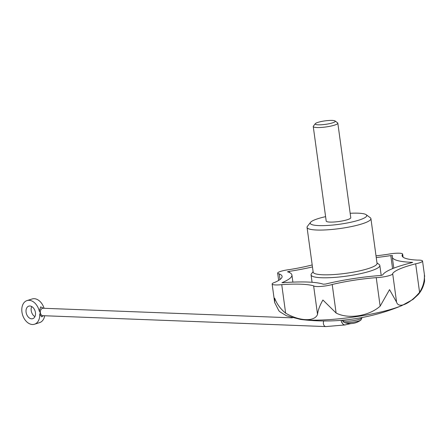 <?xml version="1.0" encoding="UTF-8"?>
<svg xmlns="http://www.w3.org/2000/svg" width="447" height="447" viewBox="0 0 447 447"><rect width="100%" height="100%" fill="white"/><g stroke="black" fill="none" stroke-linecap="round" stroke-linejoin="round"><path stroke-width="0.67" d="M376.016 255.829A54.551 9.476 172.2 0 0 388.152 254.237A11.158 1.939 172.2 0 1 402.663 254.119A11.158 1.939 172.2 0 1 402.216 254.779A54.551 9.476 172.2 0 0 402.099 255.695A54.551 9.476 172.2 0 0 417.548 260.109A11.158 1.939 172.2 0 1 422.544 261.037A11.158 1.939 172.2 0 1 415.665 263.808A54.551 9.476 172.2 0 0 392.645 273.575A11.158 1.939 172.2 0 1 392.689 273.704A11.158 1.939 172.2 0 1 387.342 276.14A11.158 1.939 172.2 0 1 376.24 277.643L380.146 306.173L389.533 289.645L396.556 302.105C398.562 308.838 409.474 304.206 419.577 292.338C423.113 286.683 424.706 280.861 424.354 274.866L424.583 281.085C423.577 286.41 421.454 290.908 418.202 294.584L412.994 299.434L401.803 305.608A60.926 10.583 -7.8 0 1 300.691 319.454L286.499 315.783L280.219 312.017L278.883 310.821L274.659 302.513L274.665 298.149C276.771 303.882 280.425 308.888 285.644 313.174L281.733 284.644A11.158 1.939 172.2 0 1 272.128 284.024A11.158 1.939 172.2 0 1 274.972 282.292A54.551 9.476 172.2 0 0 282.091 276.375A54.551 9.476 172.2 0 0 279.241 273.91A11.158 1.939 172.2 0 1 277.66 273.156A11.158 1.939 172.2 0 1 289.388 269.602A54.551 9.476 172.2 0 0 312.196 264.948M44.085 308.29A12.399 8.566 -107.5 0 0 32.162 298.965L27.032 300.585A12.399 8.566 -107.5 0 1 39.302 311.19L40.66 306.865L43.443 308.268M27.032 300.585A12.399 8.566 -107.5 0 0 22.596 314.984A12.399 8.566 -107.5 0 0 34.492 324.231L39.621 322.611A12.399 8.566 -107.5 0 0 44.678 315.755M43.353 315.705L41.733 316.856L39.727 314.297A12.399 8.566 -107.5 0 1 34.492 324.231M31.737 306.547A6.571 4.537 -107.5 0 0 31.212 310.609A6.571 4.537 -107.5 0 0 34.922 316.649M350.901 323.589L345.201 324.874C343.659 325.03 342.536 324.097 341.843 322.08L341.474 322.158A3.721 2.682 -102.7 0 1 341.312 320.326M26.088 312.224A6.571 4.537 -107.5 0 0 32.737 318.672A6.571 4.537 -107.5 0 0 35.089 311.039A6.571 4.537 -107.5 0 0 28.787 306.139A6.571 4.537 -107.5 0 0 26.088 312.224M312.464 266.932A64.469 11.197 172.2 0 1 289.276 271.374L287.488 271.81L288.002 271.916A64.469 11.197 172.2 0 1 291.913 275.028A64.469 11.197 172.2 0 1 282.677 282.381L281.951 282.677L283.521 282.672A64.469 11.197 172.2 0 1 323.343 284.208L325.673 284.035A64.469 11.197 172.2 0 1 380.66 275.481L382.71 274.972A64.469 11.197 172.2 0 1 411.458 262.775L412.715 262.383L411.693 262.311A64.469 11.197 172.2 0 1 392.27 257.042A64.469 11.197 172.2 0 1 392.55 255.65L390.79 255.583A64.469 11.197 172.2 0 1 376.251 257.55M281.733 284.644A54.551 9.476 172.2 0 1 313.626 285.868A11.158 1.939 172.2 0 0 321.052 286.421A11.158 1.939 172.2 0 0 332.205 284.493A54.551 9.476 172.2 0 1 376.24 277.643M380.146 306.173C369.032 316.158 348.157 319.404 336.11 313.023L332.205 284.493M285.644 313.174C299.602 321.298 314.716 321.879 317.532 314.397C317.968 310.324 319.761 305.53 322.913 300.01L336.11 313.023M325.6 216.65A28.513 4.951 -7.8 0 0 310.559 222.332L307.413 226.344A32.234 5.599 -7.8 0 0 307.05 227.389L313.179 272.145A32.234 5.599 -7.8 0 0 322.89 274.782A32.234 5.599 -7.8 0 0 357.924 271.245A32.234 5.599 -7.8 0 0 377.05 263.4L370.921 218.639A32.234 5.599 -7.8 0 0 370.284 217.734L366.177 214.711A28.513 4.951 -7.8 0 0 358.148 213.185A28.513 4.951 -7.8 0 0 350.163 213.286M376.983 262.903L379.157 264.501A34.715 6.029 172.2 0 1 379.838 265.479A34.715 6.029 172.2 0 1 359.243 273.933A34.715 6.029 172.2 0 1 321.51 277.738A34.715 6.029 172.2 0 1 311.056 274.905A34.715 6.029 172.2 0 1 311.447 273.776L313.112 271.653M307.05 227.389A32.234 5.599 -7.8 0 0 339.742 228.562A32.234 5.599 -7.8 0 0 370.921 218.639M310.559 222.332A28.513 4.951 -7.8 0 0 339.161 224.293A28.513 4.951 -7.8 0 0 366.177 214.711M315.325 123.663L313.397 126.121A12.399 2.151 -7.8 0 0 313.252 126.523L326.204 221.069A12.399 2.151 -7.8 0 0 338.781 221.522A12.399 2.151 -7.8 0 0 350.772 217.706L337.82 123.16A12.399 2.151 -7.8 0 0 337.574 122.808L335.054 120.958A10.119 1.754 -7.8 0 0 332.205 120.416A10.119 1.754 -7.8 0 0 322.041 121.36A10.119 1.754 -7.8 0 0 315.325 123.663A10.119 1.754 -7.8 0 0 325.472 124.355A10.119 1.754 -7.8 0 0 335.054 120.958M282.727 282.772L282.677 282.381M289.427 272.491L289.276 271.374M392.578 268.636L390.79 255.583M411.748 262.73L411.693 262.311M419.577 292.338L415.665 263.808M402.462 256.544L402.216 254.779M280.006 279.515L279.241 273.91M317.532 314.397L313.626 285.868M345.648 324.773A3.721 2.682 -102.2 0 1 345.196 324.93A3.721 2.682 -102.2 0 1 341.843 322.08M39.302 311.19L40.392 312.777L39.727 314.297M313.252 126.523A12.399 2.151 -7.8 0 0 325.829 126.976A12.399 2.151 -7.8 0 0 337.82 123.16M343.944 322.36A8.957 1.553 -7.8 0 0 352.582 322.287A8.957 1.553 -7.8 0 0 360.919 320.035L361.969 317.739A9.918 1.721 -7.8 0 1 352.381 320.795A9.918 1.721 -7.8 0 1 342.318 320.432L343.944 322.36A17.355 17.355 0 0 0 360.919 320.035M323.762 320.974A3.721 2.609 -87.8 0 0 325.829 326.584L42.811 315.683A3.721 2.609 -87.8 0 1 40.392 312.777A3.721 2.609 -87.8 0 1 43.096 308.251L292.288 317.845M392.689 273.704L396.478 301.356M311.056 274.905L312.067 282.292M379.838 265.479L381.207 275.481M291.913 275.028L292.886 282.13M392.27 257.042L393.796 268.15M422.544 261.037L424.65 276.425M402.663 254.119L403.077 257.165M272.128 284.024L274.659 302.513M277.66 273.156L278.654 280.414M300.691 319.454A198.362 198.362 0 0 0 401.803 305.608M325.829 326.584L345.196 324.93"/></g></svg>
